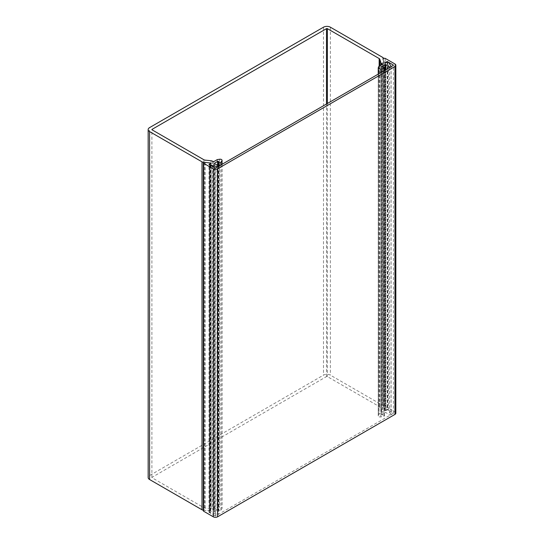 <?xml version="1.0" encoding="UTF-8"?>
<svg xmlns="http://www.w3.org/2000/svg" width="544" height="544" viewBox="0 0 544 544"><rect width="100%" height="100%" fill="white"/><g stroke="black" fill="none" stroke-linecap="round" stroke-linejoin="round"><path stroke-width="0.41" stroke-dasharray="2.72 2.04" d="M395.842 413.168A3.046 1.754 0 0 0 394.951 411.924L385.295 406.348A0.959 0.558 0 0 0 384.248 406.232A0.959 0.558 0 0 0 383.656 406.742A0.959 0.558 0 0 0 383.67 406.837L384.622 409.931L385.478 410.434L387.199 409.435L393.23 412.916A0.612 0.354 180 0 1 393.23 413.413L215.88 515.807L215.88 167.865M215.016 167.865L215.016 515.807A0.612 0.354 0 0 0 215.88 515.807M215.016 515.807L208.991 512.326L210.712 511.333L209.848 510.836L204.49 510.292A0.959 0.558 0 0 0 203.361 510.836M208.991 512.326L208.991 164.383M387.199 61.996L387.199 409.435M385.478 62.492L385.478 410.434M391.054 66.307L391.054 414.249L388.491 410.183L387.457 409.782L385.907 410.679L384.622 409.931L384.622 61.996L384.622 409.931L383.459 406.144A2.434 1.408 0 0 0 382.786 405.396L330.378 375.142A4.869 2.808 0 0 0 323.49 375.142L149.586 475.544A4.869 2.808 0 0 0 148.158 477.53M203.361 510.177L209.848 510.836L209.848 162.894L209.848 510.836L211.14 511.578L209.522 512.577L217.321 514.549A0.891 0.517 180 0 0 218.518 514.066A0.891 0.517 180 0 0 218.26 513.699L214.588 511.578L214.588 163.642L214.588 511.081A0.612 0.354 0 0 0 214.588 511.578M210.712 511.333L210.712 163.887M383.833 70.897L383.833 416.276L380.841 416.908A1.945 1.122 180 0 1 378.801 416.643A1.945 1.122 180 0 1 378.23 415.847A1.945 1.122 180 0 1 378.291 415.562L378.869 414.31L378.869 66.375M218.491 165.995L218.491 509.279L218.98 510.333A0.972 0.564 0 0 0 219.232 510.585A0.972 0.564 0 0 0 220.837 510.381L221.925 508.654A1.945 1.122 180 0 0 222.047 508.273L222.047 164.302M218.491 509.279L217.879 509.184L214.588 511.081M379.032 66.212L379.032 414.154L382.466 412.168L381.534 411.339A2.434 1.408 0 0 1 380.861 410.584L379.841 407.238A2.434 1.408 0 0 0 379.161 406.484L327.366 376.584A0.612 0.354 0 0 0 326.509 376.584L152.082 477.285A0.612 0.354 0 0 0 152.082 477.782L203.878 507.688A2.434 1.408 0 0 0 205.176 508.076L210.984 508.667A2.434 1.408 0 0 1 212.282 509.055L213.724 509.592L217.158 507.606A0.612 0.354 0 0 1 217.437 507.518L219.592 507.185A1.945 1.122 180 0 1 222.047 508.273M391.054 414.249A0.891 0.517 180 0 1 391.109 414.426A0.891 0.517 180 0 1 390.558 414.902A0.891 0.517 180 0 1 389.579 414.786L385.907 412.665A0.612 0.354 0 0 0 385.05 412.665L381.65 414.718L383.751 415.208L383.751 67.266M383.833 416.276A0.972 0.564 0 0 0 384.472 415.752A0.972 0.564 0 0 0 383.751 415.208M385.907 410.679L385.907 62.737M388.491 410.183L388.491 62.24M210.283 165.131L210.283 513.074M211.14 163.642L211.14 511.578M393.23 412.916L393.23 413.413M383.67 58.895L383.67 406.837M385.295 58.412L385.295 406.348M394.951 63.981L394.951 411.924M204.49 162.35L204.49 510.292M378.291 67.619L378.291 415.562M218.98 166.07L218.98 510.333M323.49 27.2L323.49 375.142M149.586 475.544L149.586 127.602M330.378 27.2L330.378 375.142M326.509 376.584L326.509 103.992M152.082 477.782L152.082 477.285M382.786 57.453L382.786 405.396M383.459 406.144L383.459 58.208M387.457 61.846L387.457 409.782M389.579 67.578L389.579 414.786M385.907 69.7L385.907 412.665M381.752 414.569L381.752 66.926M385.05 70.196L385.05 412.665M380.841 416.908L380.841 72.624M379.841 65.749L379.841 407.238M380.861 410.584L380.861 65.158M327.366 103.496L327.366 376.584M379.161 406.484L379.161 66.137M203.878 159.746L203.878 507.688M205.176 508.076L205.176 160.133M210.984 160.725L210.984 508.667M213.724 509.592L213.724 161.65M217.158 159.671L217.158 507.606M217.437 507.518L217.437 159.576M219.592 159.242L219.592 507.185M221.925 164.37L221.925 508.654M220.837 165.002L220.837 510.381M217.879 509.184L217.879 165.539M218.26 165.764L218.26 513.699M217.321 167.035L217.321 514.549M209.59 512.475L209.59 164.533M387.804 61.846L387.804 409.782M381.915 414.922L381.915 66.98M381.534 411.339L381.534 64.763M212.282 161.119L212.282 509.055M213.207 161.65L213.207 509.592M209.59 164.737L209.59 512.672M393.407 413.168L393.407 65.226M383.656 406.742L383.656 58.847M378.23 415.847L378.23 74.134M391.109 66.694L391.109 414.426M218.518 166.342L218.518 514.066M151.905 477.53L151.905 129.594M381.65 66.776L381.65 414.718M384.472 415.752L384.472 70.53M382.575 64.083L382.575 412.019M214.404 163.39L214.404 511.333M209.522 512.577L209.522 164.696"/><path stroke-width="0.82" d="M214.588 163.642A0.612 0.354 180 0 1 214.588 163.146L214.588 163.642L218.26 165.764A0.891 0.517 0 0 1 218.518 166.124A0.891 0.517 0 0 1 217.321 166.614L210.283 165.131L209.522 164.635L211.14 163.642L209.848 162.894L204.49 162.35A0.959 0.558 0 0 0 203.361 162.894A0.959 0.558 0 0 0 203.64 163.288L213.296 168.858A3.046 1.754 0 0 0 217.6 168.858L394.951 66.47A3.046 1.754 0 0 0 395.842 65.226A3.046 1.754 0 0 0 394.951 63.981L385.295 58.412A0.959 0.558 0 0 0 384.248 58.29A0.959 0.558 0 0 0 383.656 58.8A0.959 0.558 0 0 0 383.67 58.895L383.459 58.208A2.434 1.408 180 0 0 382.786 57.453L330.378 27.2A4.869 2.808 180 0 0 323.49 27.2L149.586 127.602A4.869 2.808 0 0 0 148.158 129.594A4.869 2.808 0 0 0 149.586 131.58L201.994 161.833A2.434 1.408 180 0 0 203.293 162.228L209.848 162.894L210.712 163.39L208.991 164.383L215.016 167.865A0.612 0.354 180 0 0 215.88 167.865L393.23 65.47L393.23 64.974A0.612 0.354 180 0 1 393.23 65.47M203.361 162.894L203.361 510.836A0.959 0.558 0 0 0 203.64 511.224L213.296 516.8A3.046 1.754 0 0 0 217.6 516.8L394.951 414.406A3.046 1.754 0 0 0 395.842 413.168L395.842 65.226M393.23 64.974L387.199 61.499L385.478 62.492L384.622 61.996L385.907 62.737L387.457 61.846L388.491 62.24L391.054 66.307A0.891 0.517 0 0 1 391.109 66.484L391.109 66.694M387.199 61.499L387.199 61.996M210.712 163.887L210.712 163.39M382.466 64.233L379.032 66.212A0.612 0.354 180 0 0 378.869 66.375L378.291 67.619A1.945 1.122 0 0 0 378.23 67.912A1.945 1.122 0 0 0 378.801 68.707A1.945 1.122 0 0 0 380.841 68.966L383.833 68.34L383.833 70.897M222.047 164.302L222.047 160.33A1.945 1.122 0 0 1 221.925 160.711L220.837 162.438A0.972 0.564 180 0 1 219.232 162.649A0.972 0.564 180 0 1 218.98 162.398L218.491 161.337L218.491 165.995M214.588 163.146L217.879 161.242L218.491 161.337M203.361 510.177L203.293 510.17A2.434 1.408 0 0 1 201.994 509.776L149.586 479.522L149.586 131.58M148.158 129.594L148.158 477.53A4.869 2.808 0 0 0 149.586 479.522M222.047 160.33A1.945 1.122 0 0 0 219.592 159.242L217.437 159.576A0.612 0.354 180 0 0 217.158 159.671L213.724 161.65L212.282 161.119A2.434 1.408 180 0 0 210.984 160.725L205.176 160.133A2.434 1.408 180 0 1 203.878 159.746L152.082 129.839A0.612 0.354 180 0 1 152.082 129.343L326.509 28.642A0.612 0.354 180 0 1 327.366 28.642L379.161 58.548A2.434 1.408 180 0 1 379.841 59.296L380.861 62.648A2.434 1.408 180 0 0 381.534 63.396L382.466 63.934M381.752 66.926L383.751 67.266A0.972 0.564 180 0 1 384.472 67.81A0.972 0.564 180 0 1 383.833 68.34M381.752 66.626L385.05 64.729A0.612 0.354 180 0 1 385.907 64.729L389.579 66.851A0.891 0.517 0 0 0 390.558 66.96A0.891 0.517 0 0 0 391.109 66.484M394.951 66.47L394.951 414.406M217.6 168.858L217.6 516.8M213.296 168.858L213.296 516.8M203.64 163.288L203.64 511.224M218.98 162.398L218.98 166.07M326.509 103.992L326.509 28.642M152.082 129.343L152.082 129.839M389.579 66.851L389.579 67.578M385.907 64.729L385.907 69.7M385.05 64.729L385.05 70.196M380.841 72.624L380.841 68.966M379.841 59.296L379.841 65.749M380.861 65.158L380.861 62.648M327.366 28.642L327.366 103.496M379.161 66.137L379.161 58.548M221.925 160.711L221.925 164.37M220.837 162.438L220.837 165.002M217.879 165.539L217.879 161.242M217.321 166.614L217.321 167.035M203.293 162.228L203.293 510.17M201.994 509.776L201.994 161.833M381.534 64.763L381.534 63.396M378.23 74.134L378.23 67.912M384.472 70.53L384.472 67.81"/></g></svg>
